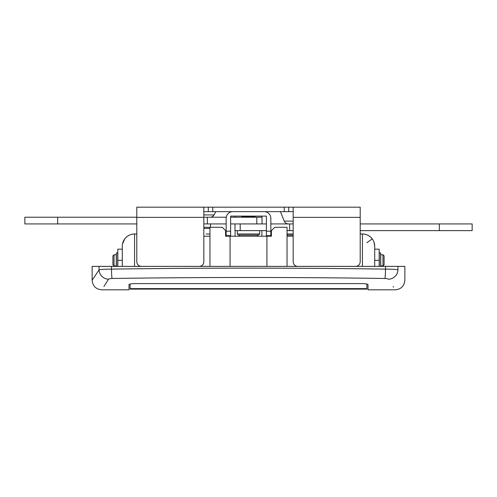 <?xml version="1.0" encoding="UTF-8"?>
<svg xmlns="http://www.w3.org/2000/svg" width="497" height="497" viewBox="0 0 497 497"><rect width="100%" height="100%" fill="white"/><g stroke="black" fill="none" stroke-linecap="round" stroke-linejoin="round"><path stroke-width="0.75" d="M388.051 278.947L388.449 279.227C388.07 278.798 386.896 278.55 384.92 278.482C293.975 277.146 203.024 277.146 112.08 278.482C110.104 278.55 108.93 278.798 108.551 279.227A9.605 9.288 33.1 0 1 99.046 269.852C100.487 269.424 104.637 269.181 111.49 269.119C202.832 267.808 294.168 267.808 385.51 269.119C392.369 269.181 396.513 269.424 397.954 269.852C407.155 283.669 407.155 283.669 397.954 269.852L397.954 266.373L404.869 266.373L404.869 280.221C404.297 286.055 401.098 289.254 395.264 289.826L368.01 289.826L368.01 284.762C368.047 284.141 366.183 283.75 362.425 283.594L134.575 283.594C130.81 283.75 128.947 284.141 128.99 284.762L128.99 289.826L101.736 289.826C95.902 289.254 92.703 286.055 92.131 280.221L98.835 270.169M92.131 280.221L92.131 266.373L397.954 266.373M206.118 233.981L209.964 234.056M209.964 236.212L203.826 236.212L209.964 236.212M117.82 266.373L117.82 260.341L122.287 260.341L122.287 266.373L122.287 246.263A12.288 12.288 0 0 1 134.575 233.981L136.805 233.981L134.575 233.981L134.575 266.373M362.425 266.373L362.425 233.981L360.195 233.981L360.195 230.627L439.323 230.627L439.323 223.93L360.195 223.93L360.195 217.761M287.036 236.212L293.174 236.212L287.036 236.212M379.18 266.373L379.18 249.171L374.713 249.171L374.713 266.373L374.713 246.263L374.086 242.399M134.575 233.981C130.531 234.081 127.257 235.721 124.747 238.895L122.492 244.033A12.288 12.288 0 0 0 122.287 246.263L122.287 252.967M287.036 266.373L287.036 227.278L274.748 227.278L271.399 230.627L271.399 236.212L230.074 236.212L230.074 266.373M103.91 286.458L108.551 279.227C99.481 293.348 99.481 293.348 108.551 279.227L108.57 279.202M393.139 286.545L393.556 287.185M388.449 279.227C397.519 293.348 397.519 293.348 388.449 279.227A9.605 9.288 -33.1 0 0 397.954 269.852M374.713 246.263A12.288 12.288 0 0 0 362.425 233.981L360.195 233.981M362.425 233.981C366.469 234.081 369.743 235.721 372.253 238.895L366.892 242.679M230.074 236.212L225.601 236.212L225.601 230.627L222.252 227.278L209.964 227.278L209.964 266.373M266.926 236.212L266.926 266.373M117.82 260.341L117.82 249.171L122.287 249.171M261.9 230.627L261.9 236.212M235.1 236.212L235.1 230.627M130.108 284.067L130.108 289.124L366.892 289.124L366.892 288.639L130.108 288.639M366.892 284.067L366.892 288.639M116.255 265.926L114.024 265.926L114.024 254.756L116.255 254.756L116.255 265.926M114.024 265.926L112.906 264.808L112.906 255.874L114.024 254.756M384.094 264.808L382.976 265.926L380.745 265.926L380.745 254.756L382.976 254.756L384.094 255.874L384.094 264.808M382.976 265.926L382.976 254.756M293.174 223.93L270.84 223.93L270.84 218.345L270.84 231.186L270.84 230.627L271.399 230.627M266.373 231.186L270.84 231.186L270.84 235.653L266.373 235.653L266.373 216.108L230.627 216.108L230.627 235.653L226.16 235.653L226.16 223.93L203.826 223.93M230.627 231.186L226.16 231.186L226.16 218.345A6.703 6.703 0 0 1 232.863 211.641M270.84 218.345A6.703 6.703 0 0 0 264.137 211.641M261.9 216.108L261.9 217.226M235.1 217.226L235.1 216.108M293.174 221.122L284.234 221.122A4.467 4.467 0 0 0 288.384 223.93M284.234 221.122L280.445 211.641M215.86 211.641L214.033 214.928A4.467 4.467 0 0 1 210.132 217.226M203.826 211.641L293.174 211.641M141.278 266.373C138.582 266.088 137.091 264.597 136.805 261.9L136.805 207.174L203.826 207.174L203.826 261.9C203.54 264.597 202.049 266.088 199.353 266.373M297.647 266.373C294.951 266.088 293.46 264.597 293.174 261.9L293.174 207.174L203.826 207.174M293.174 207.174L360.195 207.174L360.195 217.369L293.174 217.369M209.964 227.837L209.411 228.396L203.826 228.396L203.826 233.981M355.722 266.373C358.418 266.088 359.909 264.597 360.195 261.9L360.195 217.369M288.707 211.641L288.707 207.174M208.293 211.641L208.293 207.174M136.805 233.981L136.805 223.93L24.85 223.93L24.85 217.226L57.677 217.226L57.677 223.93M439.323 223.93L472.15 223.93L472.15 230.627L439.323 230.627M293.174 230.627L287.036 230.627M266.373 230.627L234.988 230.627L234.988 223.93M266.373 223.93L240.2 223.93L240.2 230.627M57.677 217.226L136.805 217.226M203.826 217.226L226.253 217.226M230.627 217.226L262.012 217.226L262.012 223.93M230.627 223.93L256.8 223.93L256.8 217.226M293.174 235.1L287.589 235.1L287.036 234.541M293.174 233.981L287.036 233.981M210.523 223.93L210.523 227.278M209.964 227.278L203.826 227.278M254.085 216.108L254.085 216.667M242.915 216.108L242.915 216.667M241.797 217.226L241.797 216.667L255.203 216.667L255.203 217.226M259.67 230.627L259.67 233.981L237.33 233.981L237.33 230.627M259.67 233.981L258.552 235.1L238.448 235.1L237.33 233.981M117.708 253.01L116.366 253.01L117.708 252.83L117.708 266.373M116.366 253.01L116.366 266.373M380.634 253.01L379.292 253.01L380.634 252.83L380.634 266.373M379.292 253.01L379.292 266.373M361.866 288.931L135.134 288.931M384.92 278.482A9.605 0.59 -89.2 0 0 385.51 269.119L385.51 266.373M112.08 278.482A9.605 0.59 -90.8 0 1 111.49 269.119L111.49 266.373M99.046 269.852L99.046 266.373M379.18 260.341L374.713 260.341M239.566 235.1L239.566 236.212M257.434 236.212L257.434 235.1M214.033 214.928L203.826 214.928M284.241 211.641L284.241 207.174M212.759 211.641L212.759 207.174M203.826 217.369L136.805 217.369M289.639 230.627L289.639 223.93M207.361 217.226L207.361 223.93"/></g></svg>
